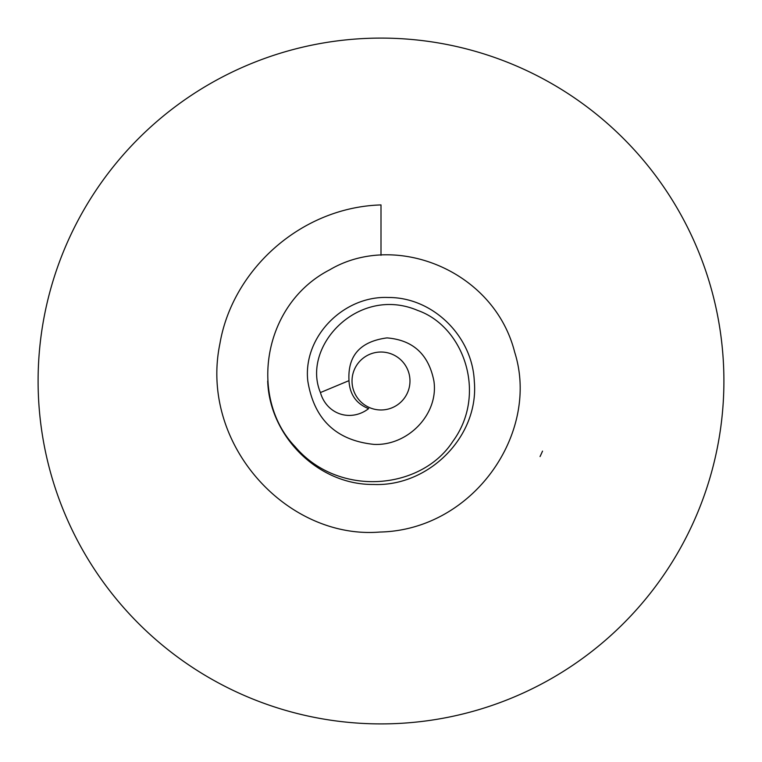 <?xml version="1.0" encoding="UTF-8"?>
<svg xmlns="http://www.w3.org/2000/svg" width="762" height="762" viewBox="0 0 762 762"><rect width="100%" height="100%" fill="white"/><g stroke="black" fill="none" stroke-linecap="round" stroke-linejoin="round"><path stroke-width="1.14" d="M352.025 381A28.975 28.975 0 0 0 381 409.975A28.975 28.975 0 0 0 409.975 381A28.975 28.975 0 0 0 381 352.025A28.975 28.975 0 0 0 352.025 381M348.996 380.638L320.431 392.554A34.423 31.518 108 0 0 368.627 408.642C356.406 403.85 349.863 394.64 348.996 381L348.996 380.638C347.558 355.711 360.216 341.471 386.972 337.899C413.023 340.023 428.663 354.387 433.902 381C438.893 414.099 407.937 445.989 374.047 444.398C336.08 440.465 314.001 419.329 307.8 381C302.771 336.566 343.891 295.475 388.334 297.494C433.045 297.209 472.335 336.404 474.278 381C479.45 436.378 428.644 486.908 373.485 484.461C318.116 485.051 269.415 436.093 267.7 381M381 38.1A342.9 342.9 0 0 1 723.9 381A342.9 342.9 0 0 1 381 723.9A342.9 342.9 0 0 1 38.1 381A342.9 342.9 0 0 1 381 38.1M540.048 456.562A176.079 176.079 0 0 0 542.525 451.114M320.431 392.554C301.104 346.586 358.178 285.045 417.662 310.42C464.058 326.603 487.518 394.287 452.838 441.379C421.443 490.061 338.566 497.91 295.037 446.608C248.803 398.497 262.042 304.543 329.736 269.805C394.668 231.238 493.957 269.891 514.683 352.215C540.277 432.578 473.507 530.114 379.809 532.047C286.979 539.696 199.101 444.055 219.913 343.662C232.41 270.024 300.676 207.321 381 204.921L381 255.299"/></g></svg>
